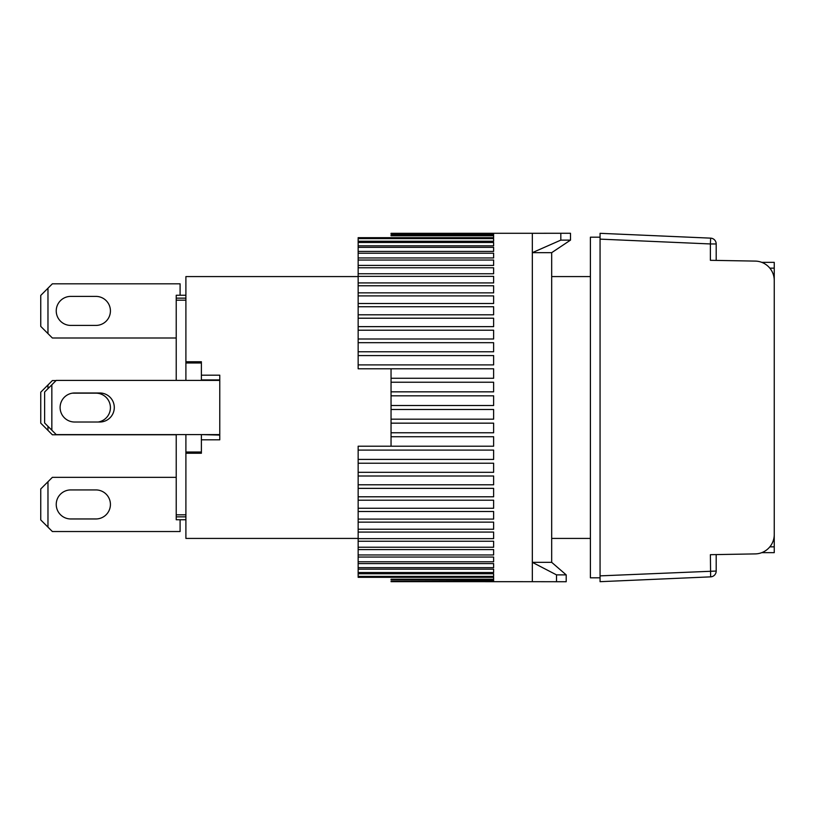 <?xml version="1.0" encoding="UTF-8"?>
<svg xmlns="http://www.w3.org/2000/svg" width="815" height="815" viewBox="0 0 815 815"><rect width="100%" height="100%" fill="white"/><g stroke="black" fill="none" stroke-linecap="round" stroke-linejoin="round"><path stroke-width="1.22" d="M600.064 575.869L600.064 581.686L710.639 576.857L710.385 554.689L755.23 553.905A19.356 19.356 0 0 0 774.25 534.559L774.25 280.441A19.356 19.356 0 0 0 755.23 261.095L710.385 260.311L710.385 243.95L600.064 239.131L600.064 575.869L716.191 571.05A5.807 5.807 0 0 1 710.639 576.857M710.639 238.143A5.807 5.807 0 0 1 716.191 243.95L710.385 243.95L710.639 238.143L600.064 233.314L600.064 239.131M716.191 571.05L716.191 554.587M716.191 260.413L716.191 243.95M95.905 393.156A14.517 14.517 0 0 1 110.382 406.553A14.517 14.517 0 0 1 98.146 422.017A14.517 14.517 0 0 0 110.382 406.553A14.517 14.517 0 0 0 95.905 393.156L72.382 393.156A14.517 14.517 0 0 0 60.106 407.5A14.517 14.517 0 0 0 74.623 422.017L99.776 422.017A14.517 14.517 0 0 0 114.294 407.5A14.517 14.517 0 0 0 99.776 392.983L74.623 392.983A14.517 14.517 0 0 0 60.106 407.5A14.517 14.517 0 0 0 74.623 422.017M219.775 434.599L56.235 434.599L51.844 430.208L51.844 384.792L56.235 380.401L219.775 380.401M51.844 384.792L44.621 392.015L44.621 422.985L51.844 430.208M70.752 518.961A14.517 14.517 0 0 1 56.235 504.444A14.517 14.517 0 0 1 70.752 489.927L95.905 489.927A14.517 14.517 0 0 1 110.422 504.444A14.517 14.517 0 0 1 95.905 518.961L70.752 518.961A14.517 14.517 0 0 1 56.235 504.444A14.517 14.517 0 0 1 70.752 489.927M176.223 477.346L52.364 477.346L40.75 488.959L40.75 519.929L52.364 531.533L180.095 531.533L180.095 519.746M47.973 527.152L47.973 481.736M70.752 325.419A14.517 14.517 0 0 1 56.235 310.902A14.517 14.517 0 0 1 70.752 296.395L95.905 296.395A14.517 14.517 0 0 1 110.422 310.902A14.517 14.517 0 0 1 95.905 325.419L70.752 325.419A14.517 14.517 0 0 1 56.235 310.902A14.517 14.517 0 0 1 70.752 296.395M180.095 295.254L180.095 283.814L52.364 283.814L40.75 295.427L40.75 326.387L52.364 338.001L176.223 338.001M47.973 333.61L47.973 288.204M95.905 489.927A14.517 14.517 0 0 1 110.422 504.444A14.517 14.517 0 0 1 95.905 518.961M201.387 453.252L185.901 453.252L185.901 452.009L201.387 452.009L201.387 453.252L201.387 439.825L219.775 439.825L219.775 375.175L201.387 375.175L201.387 361.748L201.387 362.991L185.901 362.991L185.901 276.58L358.152 276.58M185.901 453.252L185.901 538.42L358.152 538.42M551.684 538.42L590.396 538.42M590.396 276.58L551.684 276.58M185.901 361.748L201.387 361.748M185.901 452.009L185.901 434.599M185.901 380.401L185.901 362.991M219.775 435.078L201.387 434.599M201.387 439.825L201.387 435.078M185.901 519.746L176.223 519.746L176.223 516.853L185.901 516.853M176.223 516.853L176.223 514.815L185.901 514.815M185.901 300.185L176.223 300.185L176.223 380.401M176.223 434.599L176.223 514.815M176.223 300.185L176.223 298.147L185.901 298.147M176.223 298.147L176.223 295.254L185.901 295.254M201.387 375.175L201.387 379.922L219.775 379.922M600.064 237.185L590.396 237.185L590.396 577.815L600.064 577.815M391.047 409.497L493.625 409.497L493.625 419.175L391.047 419.175L391.047 368.798L358.152 368.788L493.625 368.788L493.625 378.272L391.047 378.272M391.047 423.158L493.625 423.158L493.625 432.765L391.047 432.765L391.047 419.175M391.047 436.728L493.625 436.728L493.625 446.213L358.152 446.213L391.047 446.202L391.047 432.765M358.152 446.213L358.152 450.104L493.625 450.104L493.625 459.416L358.152 459.416L358.152 463.226L493.625 463.226L493.625 472.303L358.152 472.303L358.152 476.001L493.625 476.001L493.625 484.793L358.152 484.793L358.152 488.358L493.625 488.358L493.625 496.793L358.152 496.793L358.152 500.206L493.625 500.206L493.625 508.254L358.152 508.254L358.152 511.494L493.625 511.494L493.625 519.094L358.152 519.094L358.152 522.14L493.625 522.14L493.625 529.241L358.152 529.241L358.152 532.073L493.625 532.073L493.625 538.644L358.152 538.644L358.152 541.241L493.625 541.241L493.625 547.232L358.152 547.232L358.152 549.585L493.625 549.585L493.625 554.964L358.152 554.964L358.152 557.053L493.625 557.053L493.625 561.78L358.152 561.78L358.152 563.593L493.625 563.593L493.625 567.648L358.152 567.648L358.152 569.176L493.625 569.176L493.625 572.527L358.152 572.527L358.152 573.76L493.625 573.76L493.625 576.388L358.152 576.388L358.152 577.326L493.625 577.326L493.625 579.21L391.047 579.21L391.047 579.842L493.625 579.842L493.625 580.973L391.047 581.289L493.625 581.666L391.047 581.289M358.152 238.612L493.625 238.612L493.625 241.24L358.152 241.24L358.152 237.674L493.625 237.674L493.625 235.79L391.047 235.79L391.047 235.158L493.625 235.158L493.625 234.027L391.047 234.027L391.047 233.314L560.822 233.273L532.327 233.314L532.327 581.686L391.047 581.666M358.152 364.896L358.152 355.585L493.625 355.585L493.625 364.896L358.152 364.896L358.152 368.788M358.152 351.774L358.152 342.697L493.625 342.697L493.625 351.774L358.152 351.774L358.152 355.585M358.152 338.999L358.152 330.207L493.625 330.207L493.625 338.999L358.152 338.999L358.152 342.697M358.152 326.642L358.152 318.207L493.625 318.207L493.625 326.642L358.152 326.642L358.152 330.207M358.152 314.794L358.152 306.746L493.625 306.746L493.625 314.794L358.152 314.794L358.152 318.207M358.152 303.506L358.152 295.906L493.625 295.906L493.625 303.506L358.152 303.506L358.152 306.746M358.152 292.86L358.152 285.759L493.625 285.759L493.625 292.86L358.152 292.86L358.152 295.906M358.152 282.927L358.152 276.356L493.625 276.356L493.625 282.927L358.152 282.927L358.152 285.759M358.152 273.759L358.152 267.768L493.625 267.768L493.625 273.759L358.152 273.759L358.152 276.356M358.152 265.415L358.152 260.036L493.625 260.036L493.625 265.415L358.152 265.415L358.152 267.768M358.152 257.947L358.152 253.221L493.625 253.221L493.625 257.947L358.152 257.947L358.152 260.036M358.152 251.407L358.152 247.353L493.625 247.353L493.625 251.407L358.152 251.407L358.152 253.221M358.152 245.824L358.152 242.473L493.625 242.473L493.625 245.824L358.152 245.824L358.152 247.353M358.152 241.24L358.152 242.473M358.152 576.388L358.152 573.76M358.152 572.527L358.152 569.176M358.152 567.648L358.152 563.593M358.152 561.78L358.152 557.053M358.152 554.964L358.152 549.585M358.152 547.232L358.152 541.241M358.152 538.644L358.152 532.073M358.152 529.241L358.152 522.14M358.152 519.094L358.152 511.494M358.152 508.254L358.152 500.206M358.152 496.793L358.152 488.358M358.152 484.793L358.152 476.001M358.152 472.303L358.152 463.226M358.152 459.416L358.152 450.104M391.047 233.334L493.625 233.334L391.047 233.711M391.047 382.235L493.625 382.235L493.625 391.842L391.047 391.842M391.047 395.825L493.625 395.825L493.625 405.503L391.047 405.503M493.625 253.221L493.625 257.947M56.062 380.574L52.364 380.574L40.75 392.188L40.75 423.158L52.364 434.772L176.223 434.772M47.973 430.381L47.973 426.337M47.973 388.663L47.973 384.965M570.5 240.119L570.5 233.273L560.822 233.273L560.822 240.119L570.5 240.119L551.684 252.67L551.684 562.33L566.201 574.881L556.523 574.881L556.523 581.727L532.327 581.686M560.822 240.119L532.327 252.67L551.684 252.67M551.684 562.33L532.327 562.33L556.523 574.881M556.523 581.727L566.201 581.727L566.201 574.881M95.905 296.395A14.517 14.517 0 0 1 110.422 310.902A14.517 14.517 0 0 1 95.905 325.419M769.849 268.155L774.25 268.155L774.25 262.349L761.76 262.349M774.25 268.155L774.25 546.845L769.849 546.845M761.76 552.652L774.25 552.652L774.25 546.845"/></g></svg>
